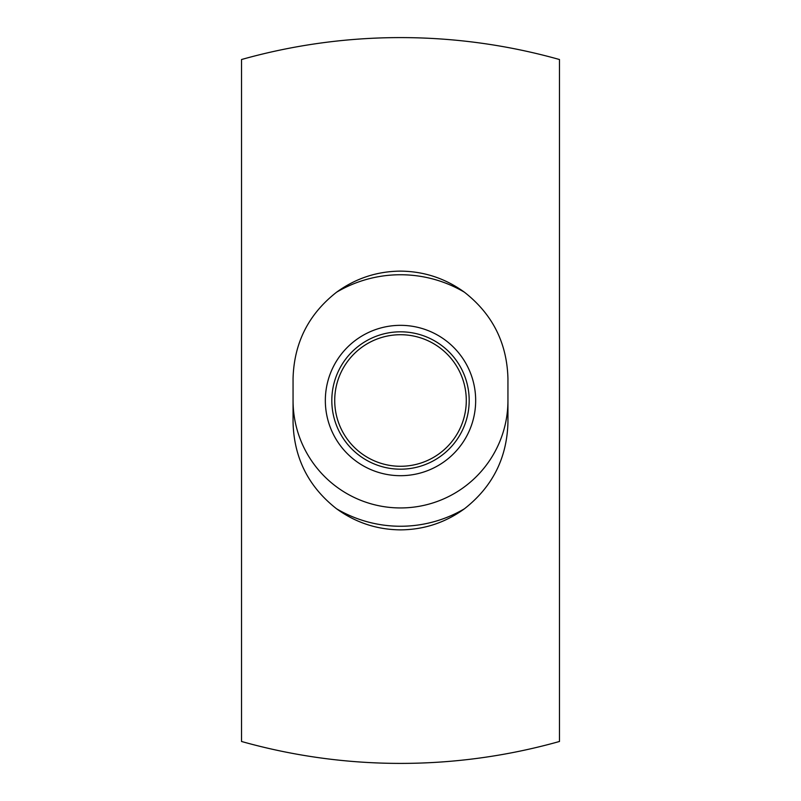 <?xml version="1.0" encoding="UTF-8"?>
<svg xmlns="http://www.w3.org/2000/svg" width="801" height="801" viewBox="0 0 801 801"><rect width="100%" height="100%" fill="white"/><g stroke="black" fill="none" stroke-linecap="round" stroke-linejoin="round"><path stroke-width="1.2" d="M334.718 400.5A65.782 65.782 0 0 0 433.391 457.471A65.782 65.782 0 0 0 433.391 343.529A65.782 65.782 0 0 0 334.718 400.5M325.336 400.5A75.164 75.164 0 0 0 474.152 415.529A75.164 75.164 0 0 0 408.049 325.717A75.164 75.164 0 0 0 325.336 400.5M464.42 292.205C445.316 278.368 424.009 271.339 400.5 271.128C376.981 271.309 355.674 278.337 336.58 292.205C308.525 314.172 294.017 342.958 293.056 378.573L293.056 422.427C294.007 458.042 308.515 486.828 336.58 508.795C355.684 522.632 376.991 529.661 400.5 529.872C424.019 529.691 445.326 522.663 464.42 508.795C492.475 486.828 506.983 458.042 507.944 422.427L507.944 378.573C506.993 342.958 492.485 314.172 464.42 292.205A125.747 125.747 0 0 0 336.58 292.205M293.056 400.5A107.444 107.444 0 0 0 400.5 507.944A107.444 107.444 0 0 0 507.944 400.5M559.478 741.476L559.478 59.524A587.243 587.243 0 0 0 241.522 59.524L241.522 741.476A587.243 587.243 0 0 0 559.478 741.476M331.814 400.5A68.686 68.686 0 0 0 434.843 459.984A68.686 68.686 0 0 0 434.843 341.016A68.686 68.686 0 0 0 331.814 400.5M336.58 508.795A125.747 125.747 0 0 0 464.42 508.795"/></g></svg>
